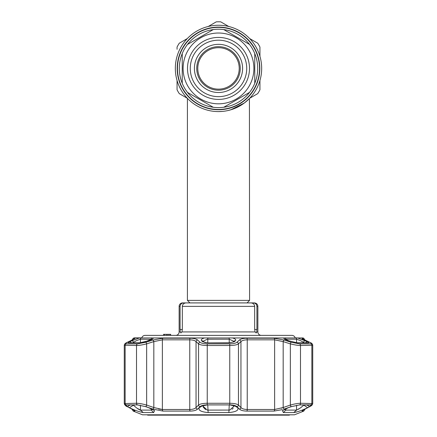 <?xml version="1.0" encoding="UTF-8"?>
<svg xmlns="http://www.w3.org/2000/svg" width="437" height="437" viewBox="0 0 437 437"><rect width="100%" height="100%" fill="white"/><g stroke="black" fill="none" stroke-linecap="round" stroke-linejoin="round"><path stroke-width="0.66" d="M189.942 302.912L187.418 300.388L187.418 98.38A43.17 43.17 0 0 1 218.5 25.253A43.17 43.17 0 0 1 261.67 68.418A43.17 43.17 0 0 1 218.5 111.588A43.17 43.17 0 0 1 175.33 68.418A43.17 43.17 0 0 1 218.5 25.253A43.17 43.17 0 0 1 261.67 68.418A43.17 43.17 0 0 1 209.181 110.572A43.17 43.17 0 0 0 218.5 111.588L222.417 111.408M228.524 110.408L232.959 109.092M234.969 108.321L238.263 106.797M241.705 104.82L243.922 103.307M233.041 109.064L231.708 109.518M203.511 108.9A43.17 43.17 0 0 1 201.009 107.884A43.17 43.17 0 0 0 203.511 108.9M196.404 105.503A43.17 43.17 0 0 1 192.739 103.056A43.17 43.17 0 0 0 196.404 105.503M187.418 300.388L249.582 300.388L249.418 98.544M218.5 111.588A43.17 43.17 0 0 0 261.67 68.418A43.17 43.17 0 0 0 218.5 25.253A43.17 43.17 0 0 0 187.418 98.38L187.834 98.8M230.818 109.796L244.321 103.017L249.582 98.38M179.279 43.208L187.309 38.571L179.279 43.208A46.622 46.622 0 0 0 177.056 47.059L177.056 49.272M216.277 21.85L208.247 26.488L216.277 21.85A46.622 46.622 0 0 1 220.723 21.85L228.753 26.488L220.723 21.85M257.721 43.208L249.691 38.571L257.721 43.208A46.622 46.622 0 0 1 259.944 47.059L259.944 56.329M177.056 80.506L177.056 89.776L177.056 80.506M179.279 93.627L187.309 98.265L179.279 93.627A46.622 46.622 0 0 1 177.056 89.776A46.622 46.622 0 0 0 179.279 93.627M249.691 98.265L257.721 93.627L249.691 98.265M259.944 89.776L259.944 80.506L259.944 89.776A46.622 46.622 0 0 1 257.721 93.627A46.622 46.622 0 0 0 259.944 89.776M179.301 68.418A39.199 39.199 0 0 0 182.24 83.303L182.24 53.538A39.199 39.199 0 0 0 179.301 68.418M254.76 83.303A39.199 39.199 0 0 0 254.76 53.538L254.76 83.303A39.199 39.199 0 0 1 249.522 92.382L223.744 107.262A39.199 39.199 0 0 0 249.522 92.382M223.744 107.262A39.199 39.199 0 0 1 213.256 107.262L187.478 92.382A39.199 39.199 0 0 0 213.256 107.262M187.478 92.382A39.199 39.199 0 0 1 182.24 83.303L182.24 83.019M253.897 68.418A35.397 35.397 0 0 1 218.5 103.815A35.397 35.397 0 0 1 183.103 68.418A35.397 35.397 0 0 1 218.5 33.021A35.397 35.397 0 0 1 253.897 68.418M246.73 68.418A28.23 28.23 0 0 1 218.5 96.653A28.23 28.23 0 0 1 190.27 68.418A28.23 28.23 0 0 1 218.5 40.188A28.23 28.23 0 0 1 246.73 68.418M242.59 68.418A24.09 24.09 0 0 1 218.5 92.507A24.09 24.09 0 0 1 194.41 68.418A24.09 24.09 0 0 1 218.5 44.334A24.09 24.09 0 0 1 242.59 68.418M196.743 68.418A21.757 21.757 0 0 1 218.5 46.661A21.757 21.757 0 0 1 240.257 68.418A21.757 21.757 0 0 1 218.5 90.175A21.757 21.757 0 0 1 196.743 68.418M197.781 68.418A20.719 20.719 0 0 1 218.5 47.699A20.719 20.719 0 0 1 239.219 68.418A20.719 20.719 0 0 1 218.5 89.143A20.719 20.719 0 0 1 197.781 68.418M213.256 29.574A39.199 39.199 0 0 0 187.478 44.459L213.256 29.574A39.199 39.199 0 0 1 223.744 29.574L249.522 44.459A39.199 39.199 0 0 1 254.76 53.538M182.24 53.538A39.199 39.199 0 0 1 187.478 44.459M249.522 44.459A39.199 39.199 0 0 0 223.744 29.574M289.862 414.806L289.261 415.15L147.739 415.15L147.138 414.806M179.132 306.364L179.132 331.923L180.323 331.923L180.863 332.956L180.323 331.923L180.088 329.503L180.088 306.364L179.132 306.364A3.452 3.452 0 0 1 182.584 302.912L183.638 302.912C181.502 303.092 180.323 304.245 180.088 306.364M163.585 335.376L163.585 334.338L170.67 334.338L170.67 335.376L175.674 335.376A3.452 3.452 0 0 0 179.132 331.923M180.088 329.503L182.327 329.503L181.918 331.923L180.869 332.956M256.453 332.704L256.677 331.923L256.137 332.956L255.082 331.923L254.673 329.503L256.912 329.503L256.677 331.923L257.868 331.923A3.452 3.452 0 0 0 261.326 335.376L291.889 335.376A3.452 3.452 0 0 1 295.199 337.856M163.585 334.338L163.411 335.376L145.111 335.376A3.452 3.452 0 0 0 141.801 337.856L134.58 337.856L133.301 338.211L134.743 338.211C135.339 338.271 134.47 338.866 132.132 339.997L127.457 342.237C125.332 343.28 124.906 343.821 126.173 343.87L137.426 343.87L145.903 342.237L153.097 339.997L163.099 338.211L190.144 338.211C193.755 338.271 196.224 338.866 197.535 339.997L200.053 342.237C201.331 343.28 203.735 343.821 207.247 343.87L229.753 343.87C233.282 343.821 235.68 343.274 236.947 342.237L239.465 339.997C240.792 338.861 243.256 338.271 246.856 338.211L273.901 338.211L283.903 339.997L291.097 342.237L299.574 343.87L310.827 343.87C312.094 343.821 311.663 343.274 309.543 342.237L304.868 339.997C302.524 338.861 301.656 338.271 302.257 338.211L303.699 338.211L303.01 337.959L297.668 337.959L307.424 341.729C308.866 342.45 309.156 342.827 308.293 342.865L297.351 342.865L288.529 340.756C285.366 339.691 283.755 338.762 283.7 337.959L297.668 337.959M170.496 334.338L170.496 335.376M145.111 335.376L291.889 335.376M164.558 335.376L166.841 335.376L166.841 334.338L164.558 334.338L164.558 335.376M168.933 334.338L168.933 335.376L169.605 335.376M167.081 334.338L167.081 335.376L165.235 335.376M182.327 329.503L182.327 306.364C182.622 304.19 183.89 303.043 186.118 302.912L250.882 302.912C253.11 303.038 254.372 304.19 254.673 306.364L254.673 329.503M256.912 306.364C256.683 304.245 255.498 303.098 253.362 302.912L254.416 302.912C256.514 303.114 257.666 304.267 257.868 306.364L256.912 306.364L256.912 329.503M249.079 302.912L253.362 302.912L247.058 302.912L249.582 300.388M183.638 302.912L187.921 302.912M302.06 338.336L302.448 338.691M302.475 338.713L305.037 340.057A1.726 1.267 -64.7 0 1 305.195 340.15M303.196 339.789L301.82 339.27M232.468 337.959C235.325 338.757 236.302 339.691 235.406 340.756L234.336 341.729L229.441 342.865L207.559 342.865L202.664 341.729L201.594 340.756C200.698 339.691 201.675 338.762 204.532 337.959L283.7 337.959M203.271 405.317L203.074 406.263L207.22 410.075L207.744 410.103L229.78 410.075L233.926 406.263L233.729 405.317M233.871 341.341L229.256 339.205L207.22 339.227L203.156 341.259M284.99 409.081L285.803 410.103L296.559 410.103L293.73 412.577L283.367 412.577L282.471 410.638L288.415 407.677L291.474 406.623L299.542 404.913L311.363 405.001L309.587 406.623L307.599 407.677C302.431 410.245 297.805 411.878 293.73 412.577L296.368 412.091M298.258 411.517L300.323 410.802M131.739 408.956A1.726 1.256 -62.6 0 0 131.903 409.065A1.726 1.256 -62.6 0 0 132.083 409.136C134.421 410.376 135.29 411.031 134.689 411.097L133.247 411.097L142.522 414.806L294.478 414.806L303.753 411.097L302.311 411.097C301.716 411.026 302.584 410.376 304.917 409.136L309.593 406.672C311.712 405.531 312.138 404.935 310.871 404.881L299.613 404.881L291.135 406.672L283.984 409.119M238.154 408.426L237.914 407.94M282.406 409.622L273.933 411.097L246.878 411.097C243.245 411.026 240.782 410.376 239.476 409.136L236.958 406.672C235.685 405.531 233.287 404.935 229.758 404.881L207.242 404.881C203.702 404.935 201.299 405.536 200.042 406.672L197.524 409.136C196.208 410.376 193.738 411.031 190.122 411.097L163.067 411.097L153.059 409.136L145.865 406.672L137.387 404.881L126.129 404.881C124.862 404.935 125.288 405.536 127.407 406.672L132.083 409.136M218.5 404.913L229.747 404.913L236.138 406.241L237.69 407.677C238.995 410.245 236.051 411.878 228.862 412.577L208.138 412.577C200.944 411.878 198.005 410.245 199.31 407.677L200.862 406.241L207.253 404.913L218.5 404.913M236.947 342.237A1.726 1.551 47.6 0 1 238.455 343.859C236.93 344.902 234.074 345.443 229.878 345.492L207.122 345.492C202.937 345.449 200.08 344.902 198.545 343.859L196.049 341.619C194.957 340.494 192.864 339.904 189.762 339.833L162.362 339.833L153.824 341.619L146.652 343.859C142.571 344.902 139.195 345.443 136.513 345.492L124.266 345.252L124.266 403.542L136.513 403.275C139.19 403.324 142.571 403.925 146.652 405.066L153.824 407.535L162.362 409.491L189.762 409.491C192.864 409.42 194.962 408.764 196.049 407.535L198.545 405.066C200.059 403.925 202.915 403.329 207.122 403.275L229.878 403.275C234.068 403.324 236.93 403.925 238.455 405.066L240.951 407.535C242.027 408.759 244.125 409.414 247.238 409.491L274.638 409.491L283.176 407.535L281.373 408.191M163.099 338.211A1.726 1.125 -90 0 0 162.362 339.833L162.362 409.491L158.626 409.027M296.559 405.252L296.559 410.103L300.383 407.956L304.108 404.913M304.338 342.761L300.383 340.581L296.559 339.205L285.803 339.205A1.726 1.371 -90 0 0 285.29 337.856M297.663 337.959L296.718 337.867M296.668 337.867L295.958 337.856A1.726 1.595 -90 0 1 296.559 339.205L296.559 342.75M130.204 404.913L127.413 406.623L125.638 405.001L137.458 404.913L145.526 406.623L148.585 407.677L154.529 410.638L153.633 412.577L143.27 412.577C139.195 411.878 134.569 410.245 129.401 407.677L133.443 405.208L136.617 407.956L140.441 410.103L151.197 410.103L152.01 409.081M151.781 339.303L140.441 339.205L136.617 340.581L132.662 342.761M233.675 405.208L237.69 407.677M305.758 342.761A1.726 1.262 -63.8 0 1 307.424 341.729M303.557 342.761L303.557 342.379A1.726 1.262 -64 0 1 305.436 340.756M288.529 340.756A1.726 0.284 -72.3 0 1 288.606 340.734L296.876 342.761L307.752 342.761A1.726 1.584 90 0 1 308.293 342.865M205.619 409.622L203.232 407.164M203.129 406.781L203.085 406.492M233.921 406.377L233.893 406.661M233.172 408.229L232.839 408.606M232.44 408.966L232.058 409.245M301.781 406.847L300.858 407.59M300.366 407.967L300.066 408.191M298.81 409.065L298.482 409.267M300.694 340.734L302.961 341.991M207.559 342.865L229.376 342.761L233.068 342.084L234.128 341.106A1.726 1.546 47.5 0 1 235.406 340.756M201.594 340.756A1.726 1.546 -47.5 0 1 202.872 341.106L203.932 342.084A1.726 1.546 -47.2 0 0 202.664 341.729M132.892 404.913L133.443 405.208L133.443 404.913M129.401 407.677L127.413 406.623M129.576 341.729L139.332 337.959L153.3 337.959C153.25 338.757 151.639 339.691 148.471 340.756L139.649 342.865L128.707 342.865C127.844 342.827 128.134 342.45 129.576 341.729A1.726 1.262 63.8 0 1 131.242 342.761M131.564 340.756A1.726 1.262 64 0 1 133.443 342.379L133.443 342.761M140.108 410.048L138.748 409.409M138.103 409.005L137.726 408.753M133.798 342.138L135.481 341.16M140.441 342.75L140.441 339.205A1.726 1.595 -90 0 1 141.042 337.856L140.741 337.856M140.282 337.867L133.99 337.959M309.587 406.623L306.796 404.913M303.557 404.913L307.599 407.677M246.856 338.211A1.726 0.574 90 0 1 247.238 339.833C244.146 339.899 242.054 340.494 240.951 341.619L238.455 343.859L238.455 405.066A1.726 1.535 135.1 0 1 236.958 406.672M195.984 407.606L195.099 408.311M291.135 406.672A1.726 0.284 -109.2 0 1 290.348 405.066C294.418 403.925 297.794 403.329 300.487 403.275L312.734 403.542L312.734 345.252L300.487 345.492C297.821 345.449 294.445 344.902 290.348 343.859L283.176 341.619L274.638 339.833L247.238 339.833L247.238 409.491A1.726 0.574 90 0 1 246.878 411.097M283.903 339.997A1.726 0.29 107.1 0 0 283.176 341.619L283.176 407.535L290.348 405.066L290.348 343.859A1.726 0.284 107.6 0 1 291.097 342.237M309.543 342.237A1.726 1.262 -64.1 0 1 309.74 342.308L309.74 342.308A1.726 1.262 -64.1 0 1 309.926 342.428M304.868 339.997A1.726 1.267 -64.7 0 1 305.037 340.057L309.74 342.308C311.63 342.99 312.624 343.968 312.734 345.252L312.734 403.542C312.542 404.76 311.565 405.776 309.8 406.59L309.8 406.59A1.726 1.251 61.9 0 0 309.991 406.448M131.805 340.15A1.726 1.267 64.7 0 1 131.963 340.057A1.726 1.267 64.7 0 1 132.132 339.997M127.074 342.428A1.726 1.262 64.1 0 1 127.26 342.308A1.726 1.262 64.1 0 1 127.457 342.237M145.865 406.672A1.726 0.284 109.2 0 0 146.652 405.066L146.652 343.859A1.726 0.284 -107.6 0 0 145.903 342.237M153.059 409.136A1.726 0.284 108.7 0 0 153.824 407.535L153.824 341.619A1.726 0.29 -107.1 0 0 153.097 339.997M196.901 409.622L197.524 409.136A1.726 1.54 45.7 0 1 196.049 407.535L196.049 341.619A1.726 1.551 -48.4 0 1 197.535 339.997M200.042 406.672A1.726 1.535 44.9 0 1 198.545 405.066L198.545 343.859A1.726 1.551 -47.6 0 1 200.053 342.237M239.465 339.997A1.726 1.551 48.4 0 1 240.951 341.619L240.951 407.535A1.726 1.54 134.3 0 1 239.476 409.136M283.941 409.136A1.726 0.284 -108.7 0 1 283.176 407.535M127.009 406.448A1.726 1.251 -61.9 0 0 127.2 406.59L127.2 406.59A1.726 1.251 -61.9 0 0 127.407 406.672M134.487 410.556L127.2 406.59C126.337 406.623 125.359 405.607 124.266 403.542L124.725 404.815M133.733 410.103A1.726 1.699 90 0 0 134.689 411.097L134.891 410.96M304.917 409.136A1.726 1.256 62.6 0 0 305.097 409.065A1.726 1.256 62.6 0 0 305.261 408.956M309.593 406.672A1.726 1.251 61.9 0 0 309.8 406.59L302.956 410.25M203.325 405.208L199.31 407.677M200.386 406.623L201.719 405.798M236.614 406.623L235.281 405.798M233.068 342.084L233.063 342.084A1.726 1.546 47.2 0 1 234.336 341.729M259.545 68.418A41.045 41.045 0 0 1 218.5 109.469A41.045 41.045 0 0 1 177.455 68.418A41.045 41.045 0 0 1 218.5 27.373A41.045 41.045 0 0 1 259.545 68.418M259.818 68.418A41.318 41.318 0 0 1 218.5 109.736A41.318 41.318 0 0 1 177.182 68.418A41.318 41.318 0 0 1 218.5 27.099A41.318 41.318 0 0 1 259.818 68.418M187.506 68.418A30.994 30.994 0 0 1 218.5 37.424A30.994 30.994 0 0 1 249.494 68.418A30.994 30.994 0 0 1 218.5 99.412A30.994 30.994 0 0 1 187.506 68.418M181.918 331.923L255.082 331.923M254.673 306.364L182.327 306.364M207.826 337.856L207.744 342.761M207.744 404.913L208.138 412.577M207.247 343.87L207.242 404.881M140.441 405.252L140.441 410.103L143.27 412.577M229.256 404.913L228.862 412.577M297.351 342.865A1.726 1.387 -90 0 0 296.876 342.761M229.256 342.761L229.174 337.856M153.633 412.577L151.197 410.103L151.197 408.699M151.197 339.625L151.197 339.205A1.726 1.371 -90 0 1 151.71 337.856M128.707 342.865A1.726 1.584 -90 0 1 129.248 342.761L140.124 342.761A1.726 1.387 90 0 0 139.649 342.865M204.532 337.959L153.3 337.959M285.803 339.205L285.803 339.625M285.803 408.699L285.803 410.103L283.367 412.577M229.758 404.881L229.753 343.87M190.122 411.097A1.726 0.574 90 0 1 189.762 409.491L189.762 339.833A1.726 0.574 -90 0 1 190.144 338.211M137.387 404.881A1.726 1.387 90 0 1 136.513 403.275L136.513 345.492A1.726 1.387 -90 0 1 137.426 343.87M126.173 343.87A1.726 1.584 -90 0 0 125.135 345.492L125.135 403.275A1.726 1.584 90 0 0 126.129 404.881M133.247 411.097L132.165 409.491L132.701 409.491M132.422 339.833L132.029 340.024M304.299 409.491L304.835 409.201M310.871 404.881A1.726 1.584 -90 0 0 311.865 403.275L311.865 345.492A1.726 1.584 90 0 0 310.827 343.87M299.574 343.87A1.726 1.387 90 0 1 300.487 345.492L300.487 403.275A1.726 1.387 -90 0 1 299.613 404.881M273.901 338.211A1.726 1.125 90 0 1 274.638 339.833L274.638 409.491A1.726 1.125 90 0 1 273.933 411.097M302.257 338.211A1.726 1.699 90 0 1 303.223 339.123M134.104 338.921L133.777 339.123A1.726 1.699 -90 0 1 134.743 338.211M162.362 409.491A1.726 1.125 90 0 0 163.067 411.097M302.311 411.097A1.726 1.699 -90 0 0 303.267 410.097M257.868 306.364L257.868 331.923M303.01 337.959L135.17 337.959M152.043 339.669L152.267 338.954L145.341 341.707L140.124 342.761M284.957 339.669L284.733 338.954L288.606 340.734M132.165 409.491L131.908 409.07M304.835 339.833L303.699 338.211M311.084 343.029L311.685 343.427M312.286 344.006L312.734 345.252M134.104 338.975L125.282 343.455M125.266 343.466L124.714 344.001M133.301 338.211L132.165 339.833M127.26 342.308C125.485 343.018 124.49 344.001 124.266 345.252L124.266 345.252M125.796 405.765L125.206 405.317M312.28 404.809L311.75 405.356M311.166 405.787L309.849 406.563M304.835 409.491L303.753 411.097M207.624 342.761C205.854 342.739 204.625 342.515 203.932 342.084"/></g></svg>
